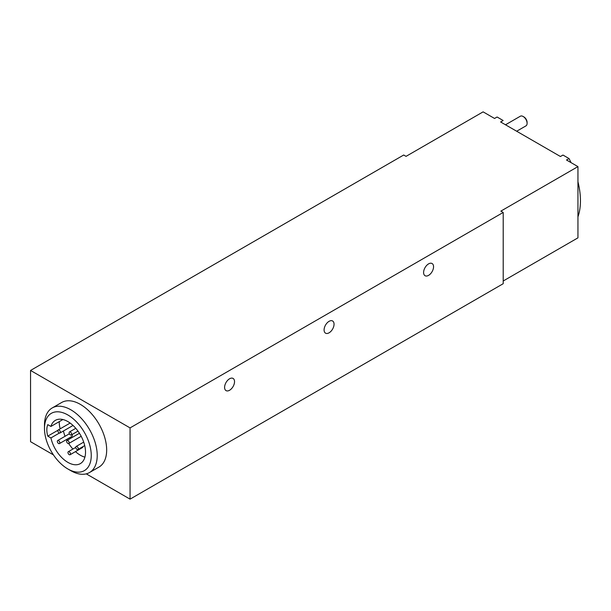 <?xml version="1.0" encoding="UTF-8"?>
<svg xmlns="http://www.w3.org/2000/svg" width="611" height="611" viewBox="0 0 611 611"><rect width="100%" height="100%" fill="white"/><g stroke="black" fill="none" stroke-linecap="round" stroke-linejoin="round"><path stroke-width="0.92" d="M523.933 116.945L523.146 116.495L523.933 116.945A4.468 2.581 60 0 1 527.094 122.421L527.094 123.33A5.583 3.223 -120 0 0 523.146 116.495L523.146 116.495A5.583 3.223 -120 0 0 520.351 116.212L505.503 124.789M516.669 131.235L525.934 125.889A5.583 3.223 -120 0 0 527.094 123.33M428.578 275.37A7.034 4.063 120 0 0 433.176 269.168A7.034 4.063 120 0 0 432.099 263.532A7.034 4.063 120 0 0 428.578 263.883A7.034 4.063 120 0 0 423.981 270.077A7.034 4.063 120 0 0 425.057 275.721A7.034 4.063 120 0 0 428.578 275.37M329.069 332.819A7.034 4.063 120 0 0 333.667 326.618A7.034 4.063 120 0 0 332.59 320.981A7.034 4.063 120 0 0 329.069 321.333A7.034 4.063 120 0 0 324.472 327.527A7.034 4.063 120 0 0 325.556 333.171A7.034 4.063 120 0 0 329.069 332.819M229.56 390.269A7.034 4.063 120 0 0 234.158 384.067A7.034 4.063 120 0 0 233.081 378.43A7.034 4.063 120 0 0 229.56 378.782A7.034 4.063 120 0 0 224.97 384.983A7.034 4.063 120 0 0 226.047 390.62A7.034 4.063 120 0 0 229.56 390.269M59.443 443.586A1.757 1.016 -120 0 0 59.71 442.173A1.757 1.016 -120 0 0 58.564 440.623A1.757 1.016 -120 0 0 57.678 440.539A1.757 1.016 -120 0 0 57.411 441.944A1.757 1.016 -120 0 0 58.564 443.494A1.757 1.016 -120 0 0 59.443 443.586L71.877 436.407A1.757 1.016 -120 0 0 71.983 434.566M70.089 454.729A1.757 1.016 -120 0 0 70.357 453.324A1.757 1.016 -120 0 0 69.211 451.773A1.757 1.016 -120 0 0 68.333 451.682A1.757 1.016 -120 0 0 68.058 453.095A1.757 1.016 -120 0 0 69.211 454.645A1.757 1.016 -120 0 0 70.089 454.729L82.523 447.55A1.757 1.016 -120 0 0 82.89 446.649M77.017 449.444A1.757 1.016 -120 0 0 77.903 449.528A1.757 1.016 -120 0 0 78.17 448.123A1.757 1.016 -120 0 0 77.017 446.572A1.757 1.016 -120 0 0 76.138 446.481A1.757 1.016 -120 0 0 75.871 447.894A1.757 1.016 -120 0 0 77.017 449.444M70.349 434.91A1.757 1.016 -120 0 0 71.235 434.994A1.757 1.016 -120 0 0 71.502 433.589A1.757 1.016 -120 0 0 70.349 432.038A1.757 1.016 -120 0 0 69.471 431.946A1.757 1.016 -120 0 0 69.203 433.359A1.757 1.016 -120 0 0 70.349 434.91M59.985 432.985A1.757 1.016 -120 0 0 60.26 431.572A1.757 1.016 -120 0 0 59.107 430.022A1.757 1.016 -120 0 0 58.228 429.938A1.757 1.016 -120 0 0 57.961 431.351A1.757 1.016 -120 0 0 59.107 432.901A1.757 1.016 -120 0 0 59.985 432.985L72.426 425.806A1.757 1.016 -120 0 0 72.778 425.218M66.484 439.515A24.982 14.42 -120 0 0 66.966 440.462A1.757 1.016 -120 0 0 66.714 441.86A1.757 1.016 -120 0 0 67.867 443.41A1.757 1.016 -120 0 0 68.745 443.502L81.187 436.315A1.757 1.016 -120 0 0 81.202 436.307M72.908 449.039A24.982 14.42 -120 0 1 68.722 443.51A1.757 1.016 -120 0 0 69.012 442.089A1.757 1.016 -120 0 0 67.867 440.539A1.757 1.016 -120 0 0 66.989 440.455L79.422 433.268A1.757 1.016 -120 0 0 79.422 433.268M62.887 419.536L50.919 426.447L47.78 424.637A18.994 10.967 -120 0 0 47.78 436.124L50.919 437.934A24.982 14.42 -120 0 0 67.867 462.367A24.982 14.42 -120 0 0 80.354 463.604A24.982 14.42 -120 0 0 84.181 443.594A24.982 14.42 -120 0 0 67.867 421.582A24.982 14.42 -120 0 0 55.38 420.345A24.982 14.42 -120 0 0 50.919 426.447M75.474 451.621A24.982 14.42 -120 0 0 80.301 455.187A24.982 14.42 -120 0 0 84.914 457.143M70.853 470.699L67.867 468.973A33.07 19.094 -120 0 0 91.253 455.478A33.07 19.094 -120 0 0 67.867 414.976A33.07 19.094 -120 0 0 44.481 428.471A33.07 19.094 -120 0 0 67.867 468.973L70.853 470.699A37.294 21.53 60 0 0 89.496 472.547L98.951 467.087A37.294 21.53 -120 0 0 104.664 437.209A37.294 21.53 -120 0 0 80.301 404.345A37.294 21.53 -120 0 0 61.658 402.496L52.202 407.957A37.294 21.53 60 0 1 70.853 409.805A37.294 21.53 60 0 1 95.209 442.662A37.294 21.53 60 0 1 89.496 472.547M577.945 166.612L566.512 160.006L569.04 158.547L562.968 155.049L560.44 156.508L500.623 121.971L503.151 120.512L497.087 117.007L494.559 118.465L483.118 111.859L406.04 156.363L403.703 155.011L30.55 370.449L130.059 427.899L503.204 212.46L500.867 211.116L577.945 166.612L577.945 237.847L503.204 280.999M500.745 122.04A60.764 35.079 60 0 1 502.211 121.047M569.04 158.547A67.019 38.692 60 0 1 571.056 162.633M577.945 181.765A67.019 38.692 60 0 1 577.945 216.859M86.266 473.853L130.059 499.141L503.204 283.703L503.204 212.46M30.55 370.449L30.55 441.692L53.447 454.905M130.059 427.899L130.059 499.141M44.481 428.471L44.481 425.027A37.294 21.53 60 0 1 52.202 407.957M59.412 433.031L50.919 437.934M63.414 431.007A24.982 14.42 -120 0 0 65.056 436.285M57.961 430.251L47.78 436.124M59.298 421.605A18.994 10.967 -120 0 0 60.184 428.807M84.715 445.595L77.903 449.528M77.979 431.099L71.235 434.994M70.135 423.064L58.228 429.938M75.779 428.311L69.471 431.946M83.707 442.112L76.138 446.481M75.779 447.382L68.333 451.682M69.371 433.787L57.678 440.539"/></g></svg>
